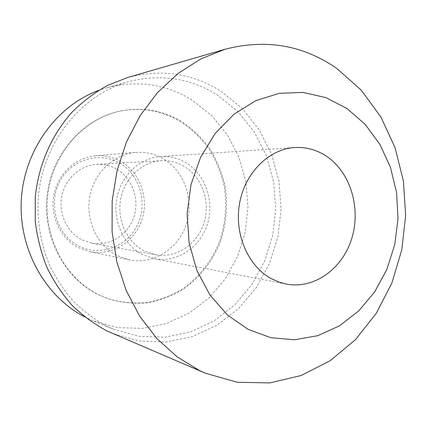 <?xml version="1.0" encoding="UTF-8"?>
<svg xmlns="http://www.w3.org/2000/svg" width="427" height="427" viewBox="0 0 427 427"><rect width="100%" height="100%" fill="white"/><g stroke="black" fill="none" stroke-linecap="round" stroke-linejoin="round"><path stroke-width="0.32" stroke-dasharray="2.13 1.6" d="M127.593 77.522C161.475 68.667 192.748 73.327 221.41 91.495L242.397 108.629L259.365 130.032L271.711 154.686L279.028 181.496L281.089 209.347L277.849 237.108L269.421 263.662L256.093 287.91L238.325 308.801L216.761 325.342L192.235 336.663L165.772 342.032L138.561 340.954L111.943 333.209M113.497 329.222L139.143 336.391L165.313 337.186L190.736 331.806L214.274 320.746L234.946 304.691L251.957 284.478L264.692 261.057L272.704 235.442L275.725 208.68L273.632 181.859L266.496 156.063L254.524 132.359L238.117 111.799L217.871 95.36C190.597 78.157 160.862 73.593 128.65 81.664C81.792 94.383 43.106 141.721 38.366 196.666C36.871 220.022 40.624 243.273 49.222 264.43C55.777 278.068 63.863 290.403 73.487 301.43C83.841 311.55 95.173 319.914 107.487 326.522L113.497 329.222L92.99 320.714L84.61 316.807M128.65 81.664L107.257 87.61C137.916 79.902 166.295 84.13 192.406 100.281L211.808 115.765L227.548 135.162L239.051 157.552L245.925 181.95L247.959 207.319L245.082 232.63L237.412 256.846L225.216 278.964L208.92 298.019L189.14 313.114L166.637 323.469L142.362 328.432L117.409 327.573L92.99 320.714M107.257 87.61L98.461 90.465M121.241 110.887C143.077 106.878 163.333 110.529 182.003 121.834C192.673 129.157 201.918 138.07 209.737 148.585C216.601 159.81 221.624 171.889 224.815 184.822C228.237 204.533 226.47 224.815 219.702 243.609C211.92 261.964 199.51 277.683 183.653 288.994C172.535 295.671 160.653 300.256 148.004 302.759C135.135 303.949 122.373 302.807 109.707 299.316L98.578 294.705C64.53 277.918 42.572 235.853 47.856 194.285C53.012 152.69 84.461 118.114 121.241 110.887L120.526 111.031C83.804 118.247 52.409 152.754 47.269 194.258C41.99 235.747 63.917 277.726 97.906 294.481L109.018 299.087C121.658 302.567 134.404 303.714 147.246 302.524C159.879 300.032 171.745 295.452 182.841 288.791C198.678 277.502 211.066 261.82 218.837 243.497C225.6 224.741 227.356 204.49 223.945 184.822C220.759 171.91 215.736 159.858 208.888 148.655C201.074 138.161 191.846 129.258 181.192 121.957C162.548 110.673 142.324 107.033 120.526 111.031M135.669 152.423C145.57 151.692 154.814 153.827 163.397 158.828C184.597 171.286 194.429 200.199 186.252 224.506C178.267 248.872 153.229 264.905 129.093 259.851L116.763 255.421C97.062 245.194 85.363 220.033 89.825 196.34C94.191 172.62 113.929 154.12 135.669 152.423L95.493 155.764C104.514 155.097 112.941 156.992 120.788 161.443C140.179 172.551 149.242 198.454 141.775 220.204C134.489 242.008 111.602 256.248 89.627 251.636L78.408 247.639C60.49 238.442 49.879 216.019 53.898 194.931C57.832 173.821 75.702 157.323 95.493 155.764M119.427 162.991C139.907 174.638 148.041 203.295 137.441 225.008C127.139 246.875 99.891 257.118 78.616 245.957C57.181 235.138 47.829 204.869 59.401 182.345C70.652 159.65 99.117 151.025 119.427 162.991M116.454 169.039C110.331 165.591 103.761 164.037 96.748 164.384C80.324 165.249 65.299 178.635 61.824 196.014C58.275 213.377 66.879 232.037 81.69 239.712L91.922 243.23C109.814 246.512 128.212 234.647 133.945 216.799C139.816 198.998 132.253 177.995 116.454 169.039M184 166.284C176.97 162.164 169.402 160.306 161.305 160.696C142.34 161.689 124.849 177.669 120.777 198.486C116.608 219.275 126.595 241.57 143.723 250.628L155.551 254.764C176.212 258.543 197.359 244.297 203.967 223.075C210.735 201.907 202.147 176.986 184 166.284M154.28 258.735C176.81 263.096 199.969 247.697 207.276 224.623C214.754 201.608 205.488 174.397 185.718 162.682C177.92 158.102 169.524 156.074 160.531 156.597C140.008 157.878 121.167 175.332 116.865 197.925C112.461 220.492 123.371 244.596 141.94 254.369L154.28 258.735L286.261 284.072M109.707 299.316L109.018 299.087M129.093 259.851L89.627 251.636M96.748 164.384L161.305 160.696M91.922 243.23L155.551 254.764M160.531 156.597L294.619 147.545"/><path stroke-width="0.64" d="M346.98 108.511L325.913 97.612L302.946 92.397L279.157 93.353L255.757 100.671L234.039 114.185L215.267 133.357L200.61 157.237L191.008 184.528L187.09 213.655L189.102 242.894L196.9 270.531L209.94 294.972L227.367 314.902L248.082 329.34L270.873 337.704L294.47 339.78L317.677 335.702L339.39 325.892L358.653 311.005L374.682 291.865L386.857 269.41L394.729 244.66L398.012 218.683L396.587 192.577L390.486 167.437L379.907 144.353L365.218 124.385L346.98 108.511M325.801 155.802C316.21 149.658 305.812 146.904 294.619 147.545C269.069 149.103 245.205 172.471 239.648 202.926C233.959 233.345 247.681 265.69 270.878 278.441L278.409 281.895L286.261 284.072C314.331 289.469 342.844 268.588 351.912 237.994C361.183 207.463 350.097 171.515 325.801 155.802M205.323 373.187L237.316 382.282L269.811 382.912L301.216 375.488L330.156 360.735L355.483 339.641L376.283 313.327L391.874 283.021L401.759 249.992L405.65 215.555L403.408 181.016L395.076 147.715L380.873 116.971L361.205 90.102L336.7 68.395C303.149 45.107 265.962 38.718 225.152 49.228L200.941 58.862L178.208 73.343L157.739 92.36L140.291 115.413L126.541 141.807L117.035 170.688L112.152 201.064L112.093 231.872L116.843 262.023L126.184 290.472L139.725 316.268L156.917 338.606L177.093 356.844L199.505 370.535L205.323 373.187L107.124 331.01C94.415 324.232 82.705 315.633 71.998 305.225C62.032 293.883 53.637 281.185 46.81 267.137C41.019 252.49 37.165 237.193 35.26 221.245L35.254 197.199C38.398 165.105 51.656 134.831 72.152 112.082C82.945 101.37 94.751 92.472 107.577 85.384L127.593 77.522L225.152 49.228M98.461 90.465C56.695 105.832 24.334 150.026 21.35 199.34C18.297 248.647 45.027 296.461 84.61 316.807"/></g></svg>
